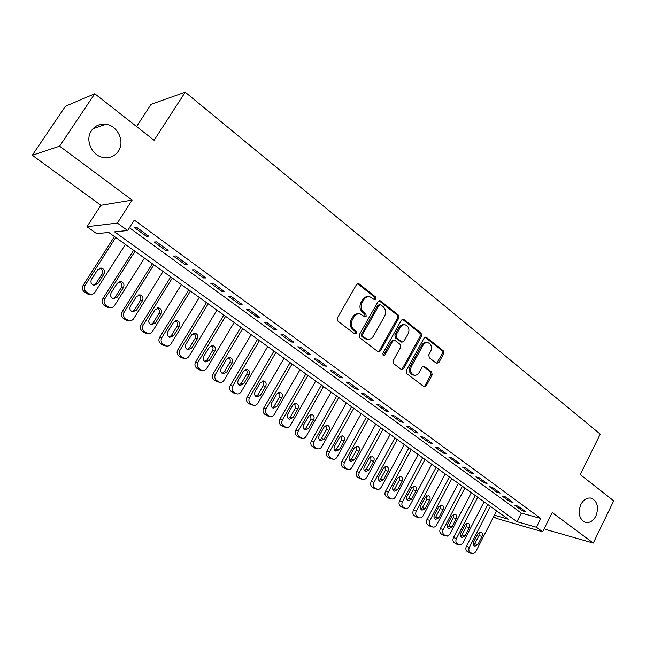 <?xml version="1.0" encoding="UTF-8"?>
<svg xmlns="http://www.w3.org/2000/svg" width="646" height="646" viewBox="0 0 646 646"><rect width="100%" height="100%" fill="white"/><g stroke="black" fill="none" stroke-linecap="round" stroke-linejoin="round"><path stroke-width="0.97" d="M375.899 299.082L375.56 296.958L359.168 283.925L358.482 283.594L356.552 284.531L337.357 318.01L337.874 321.102L354.622 333.877L356.455 333.409L356.099 331.269L353.951 329.63C351.125 326.941 350.584 323.678 352.336 319.827L353.927 317.041C355.534 314.497 357.65 313.48 360.266 313.98L364.837 316.839L366.217 316.169L365.87 314.037L363.746 312.381C360.944 309.684 360.411 306.422 362.148 302.603L363.722 299.833C365.289 297.362 367.34 296.353 369.892 296.813L374.559 299.744L375.899 299.082M374.187 299.574L374.696 299.05L374.357 296.918L357.537 283.659M354.662 333.901L355.268 333.312L354.92 331.18L352.773 329.541L353.951 329.63M364.465 316.669L365.022 316.104L364.675 313.98L362.559 312.325L363.746 312.381M580.851 504.51C577.774 512.972 579.155 518.883 585.001 522.243C589.394 523.325 593.028 521.241 595.903 516.009C598.963 507.514 597.534 501.611 591.631 498.292C587.311 497.267 583.718 499.342 580.851 504.51M91.482 130.605C84.666 140.012 91.918 156.001 103.53 157.519C109.836 158.351 114.786 156.227 118.388 151.164C125.179 141.668 117.742 125.55 105.839 124.274C99.791 123.62 95.002 125.728 91.482 130.605M436.421 363.327L438.804 362.648L443.689 353.653L443.253 350.762L426.505 337.446L425.932 337.164L424.083 338.1L406.205 370.634L406.673 373.574L424.26 386.865L426.19 385.904L432.15 374.922L431.706 372.023L423.97 366.161L422.072 367.114L419.084 372.58C417.768 374.745 416.04 375.601 413.916 375.148C410.638 373.501 409.774 370.659 411.324 366.613L423.065 345.214C424.333 343.131 425.989 342.291 428.032 342.695C431.375 344.31 432.271 347.16 430.729 351.254L428.799 354.791L429.251 357.706L436.421 363.327M129.394 227.755L521.322 513.086L540.791 518.439L536.398 527.241L542.656 531.787L496.152 518.31L493.697 516.558M94.76 93.735L59.618 146.182L32.3 155.266L65.383 106.291L94.76 93.735L154.095 140.279L185.224 92.16L600.239 434.128L580.237 474.576L613.7 500.828L593.27 543.06L552.225 512.536L542.656 531.787M32.3 155.266L100.889 205.266L132.115 200.09L59.618 146.182M132.115 200.09L117.354 223.064L127.625 230.525L114.568 231.849L516.994 521.685L536.398 527.241M540.791 518.439L134.295 220.084L127.625 230.525M398.808 318.05L398.332 315.062L380.615 300.979L379.969 300.656L378.063 301.601L359.297 334.781L359.798 337.818L377.902 351.626L378.451 351.909L380.446 350.94L398.808 318.05L397.581 317.985L397.112 314.998L379.049 300.721M403.887 319.471L421.111 333.158L421.563 336.098L403.637 368.672L401.158 369.375L393.68 363.666L393.204 360.694L400.585 347.362L400.116 344.399L395.15 340.531L394.577 340.248L392.639 341.201L384.887 355.13L383.498 355.801L382.779 353.515L401.4 320.109L403.282 319.172L403.887 319.471L402.66 319.399L419.86 333.07L421.111 333.158M544.303 528.476L545.595 529.421L593.27 543.06M148.693 236.137L136.815 227.465L134.594 227.699L146.424 236.331L148.693 236.137M168.154 250.365L156.526 241.87L154.232 242.032L165.82 250.495L168.154 250.365M187.211 264.303L175.825 255.977L173.459 256.074L184.813 264.359L187.211 264.303M205.88 277.95L194.721 269.794L192.298 269.826L203.425 277.95L205.88 277.95M224.178 291.322L213.245 283.328L210.757 283.303L221.659 291.257L224.178 291.322M242.105 304.428L231.389 296.595L228.854 296.514L239.537 304.314L242.105 304.428M259.684 317.283L249.178 309.604L246.586 309.458L257.06 317.105L259.684 317.283M276.916 329.88L266.612 322.346L263.972 322.152L274.243 329.646L276.916 329.88M293.809 342.227L283.715 334.846L281.018 334.596L291.088 341.952L293.809 342.227M310.387 354.347L300.479 347.104L297.741 346.805L307.617 354.016L310.387 354.347M326.642 366.234L316.928 359.128L314.142 358.78L323.84 365.854L326.642 366.234M342.598 377.894L333.061 370.925L330.235 370.529L339.748 377.474L342.598 377.894M358.255 389.344L348.897 382.497L346.03 382.061L355.365 388.876L358.255 389.344M373.622 400.577L364.433 393.858L361.534 393.374L370.699 400.068L373.622 400.577M388.706 411.607L379.686 405.01L376.747 404.485L385.751 411.058L388.706 411.607M403.516 422.427L394.666 415.959L391.694 415.394L400.528 421.846L403.516 422.427M418.067 433.062L409.37 426.707L406.366 426.102L415.039 432.44L418.067 433.062M432.352 443.511L423.808 437.261L420.772 436.623L429.299 442.849L432.352 443.511M446.386 453.767L437.996 447.638L434.928 446.959L443.301 453.072L446.386 453.767M460.17 463.844L451.925 457.82L448.833 457.11L457.061 463.117L460.17 463.844M473.72 473.752L465.621 467.833L462.504 467.09L470.587 472.993L473.72 473.752M487.036 483.491L479.074 477.669L475.932 476.893L483.878 482.699L487.036 483.491M500.125 493.06L492.3 487.334L489.135 486.535L496.944 492.236L500.125 493.06M512.997 502.467L505.301 496.839L502.112 496.007L509.791 501.611L512.997 502.467M514.87 505.317L522.42 510.833L525.65 511.713L518.084 506.181L514.87 505.317M185.224 92.16L151.083 104.321L136.572 126.527M494.384 515.201L508.224 519.174L108.722 232.447L96.698 233.666L86.952 226.722L117.354 223.064M100.889 205.266L86.952 226.722M521.322 513.086L516.994 521.685M146.424 236.331L147.223 235.071M165.82 250.495L166.603 249.235M184.813 264.359L185.588 263.116M203.425 277.95L204.184 276.706M221.659 291.257L222.402 290.03M239.537 304.314L240.272 303.087M257.06 317.105L257.778 315.886M274.243 329.646L274.946 328.443M291.088 341.952L291.79 340.749M307.617 354.016L308.303 352.829M323.84 365.854L324.51 364.675M339.748 377.474L340.41 376.295M355.365 388.876L356.019 387.705M370.699 400.068L371.337 398.905M385.751 411.058L386.381 409.903M400.528 421.846L401.15 420.699M415.039 432.44L415.653 431.302M429.299 442.849L429.897 441.719M443.301 453.072L443.899 451.95M457.061 463.117L457.651 462.003M470.587 472.993L471.168 471.887M483.878 482.699L484.452 481.593M496.944 492.236L497.509 491.138M509.791 501.611L510.34 500.529M522.42 510.833L522.969 509.751M368.26 296.692C365.87 296.457 363.964 297.491 362.535 299.792L363.722 299.833M362.559 312.325C359.757 309.628 359.224 306.374 360.961 302.554L362.535 299.792M358.691 313.835C356.221 313.536 354.234 314.586 352.748 316.976L353.927 317.041M352.773 329.541C349.946 326.86 349.405 323.598 351.158 319.754L352.748 316.976M378.112 351.771L379.242 350.818L397.581 317.985M380.841 304.864L379.057 305.3L362.616 334.394L362.963 336.526L367.057 339.158C369.698 339.691 371.83 338.665 373.445 336.09L384.588 316.265C386.284 312.494 385.775 309.272 383.038 306.6L380.841 304.864M379.969 304.621L377.853 305.251L379.057 305.3M367.332 339.223L364.013 338.133L361.784 336.421L361.429 334.297L377.853 305.251M401.303 369.472L402.418 368.519L420.32 336.009L419.86 333.07M394.06 340.2L391.428 341.096L383.684 354.993L384.887 355.13M383.086 355.583L383.684 354.993M408.199 333.627C409.782 329.444 408.837 326.537 405.357 324.89C403.282 324.494 401.602 325.334 400.318 327.409L396.095 334.999L396.563 337.979L402.095 342.138L404.008 341.185L408.199 333.627M404.025 324.785C401.99 324.445 400.342 325.293 399.091 327.328L400.318 327.409M401.376 342.073L395.344 337.882L394.876 334.903L399.091 327.328M426.772 342.582C424.737 342.194 423.082 343.034 421.822 345.101L423.065 345.214M413.811 375.132L412.689 374.987C409.411 373.348 408.547 370.505 410.089 366.468L421.822 345.101M423.857 386.679L424.947 385.727L430.898 374.761L430.454 371.87L423.114 366.193M436.551 363.415L442.421 353.532L441.985 350.641L425.052 337.212M114.423 236.533L83.116 285.362C81.784 287.979 82.252 290.224 84.505 292.105L87.84 294.083L89.915 294.188M125.413 244.422L94.986 292.17C93.686 293.987 91.958 294.649 89.794 294.156L86.443 292.17C84.182 290.28 83.714 288.027 85.054 285.403L115.747 237.486M93.678 285.257L95.858 283.659L101.987 274.057C103.174 271.312 102.407 269.342 99.702 268.13L101.697 268.09L97.699 269.665L91.506 279.338C90.319 282.068 91.062 284.046 93.743 285.274L97.845 283.691L103.998 274.041C105.185 271.288 104.418 269.301 101.697 268.09M133.577 250.277L102.819 298.775C101.511 301.375 101.963 303.596 104.176 305.437L107.397 307.359L109.344 307.496M144.454 258.085L114.56 305.51C113.268 307.326 111.556 307.989 109.416 307.496L106.186 305.566C103.966 303.709 103.513 301.48 104.822 298.88L134.982 251.286M113.115 298.622L115.319 297.015L121.343 287.478C122.49 284.862 121.803 282.932 119.284 281.68M117.37 297.103L123.41 287.518C124.573 284.813 123.838 282.859 121.206 281.664L117.241 283.239L111.16 292.84C109.998 295.521 110.716 297.475 113.308 298.686L117.37 297.103L115.319 297.015M152.343 263.754L122.126 311.929C120.842 314.497 121.286 316.693 123.451 318.502L126.568 320.376L128.288 320.537M163.107 271.473L133.738 318.583C132.454 320.4 130.758 321.062 128.651 320.569L125.526 318.688C123.354 316.871 122.91 314.667 124.202 312.083L153.829 264.812M132.164 311.719L134.384 310.104L140.303 300.624C141.417 298.129 140.804 296.239 138.454 294.964M136.5 310.25L142.443 300.729C143.582 298.064 142.871 296.143 140.319 294.956L136.395 296.53L130.419 306.075C129.281 308.715 129.967 310.637 132.487 311.832L136.5 310.25L134.384 310.104M170.746 276.956L141.046 324.809C139.786 327.369 140.214 329.533 142.338 331.309L145.358 333.134L146.884 333.304M181.405 284.603L152.537 331.398C151.261 333.215 149.589 333.877 147.506 333.376L144.478 331.551C142.346 329.767 141.918 327.587 143.186 325.019L172.296 278.071M150.857 324.558L153.078 322.927L158.892 313.52C159.974 311.122 159.425 309.281 157.236 307.989M155.258 323.137L161.096 313.681C162.211 311.049 161.532 309.159 159.045 307.989L155.161 309.563L149.299 319.035C148.176 321.643 148.838 323.533 151.285 324.712L155.258 323.137L153.078 322.927M188.793 289.909L159.594 337.438C158.359 339.974 158.779 342.114 160.854 343.866L165.134 345.82M199.339 297.475L170.964 343.955C169.704 345.772 168.049 346.434 165.998 345.941L163.058 344.156C160.967 342.404 160.547 340.256 161.791 337.705L190.417 291.071M169.195 337.139L171.4 335.508L177.117 326.157C178.167 323.864 177.674 322.063 175.631 320.755M173.637 335.767L179.378 326.375C180.476 323.783 179.822 321.918 177.408 320.763L173.564 322.338L167.799 331.753C166.692 334.313 167.33 336.178 169.712 337.341L173.637 335.767L171.4 335.508M206.486 302.611L177.779 349.825C176.56 352.336 176.972 354.46 179.007 356.172L183.06 358.086M216.927 310.104L189.028 356.269C187.776 358.086 186.145 358.748 184.118 358.247L181.268 356.519C179.225 354.791 178.813 352.668 180.04 350.14L208.174 303.822M187.179 349.47L189.367 347.839L194.995 338.552C196.004 336.348 195.568 334.588 193.663 333.279M191.66 348.146L197.305 338.819C198.387 336.267 197.749 334.426 195.407 333.288L191.604 334.862L185.935 344.213C184.853 346.74 185.467 348.582 187.784 349.728L191.66 348.146L189.367 347.839M223.847 315.07L195.617 361.97C194.414 364.465 194.817 366.557 196.812 368.244L200.648 370.11M234.175 322.483L206.744 368.349C205.509 370.166 203.894 370.828 201.899 370.328L199.13 368.64C197.127 366.944 196.723 364.845 197.926 362.333L225.591 316.322M204.83 361.566L206.995 359.935L212.518 350.713C213.503 348.59 213.107 346.87 211.339 345.562M209.344 360.29L214.892 351.028C215.95 348.509 215.336 346.692 213.051 345.578L209.296 347.144L203.724 356.43C202.658 358.926 203.256 360.743 205.509 361.873L209.344 360.29L206.995 359.935M240.869 327.288L213.107 373.881C211.928 376.36 212.316 378.427 214.278 380.082L217.92 381.907M251.108 334.628L224.122 380.187C222.894 382.012 221.303 382.666 219.333 382.174L216.652 380.526C214.682 378.863 214.294 376.788 215.473 374.292L242.686 328.588M222.143 373.428L224.283 371.797L229.718 362.64C230.67 360.597 230.323 358.918 228.668 357.609M226.681 372.201L232.132 363.004C233.174 360.516 232.584 358.724 230.364 357.626L226.649 359.192L221.166 368.414C220.125 370.877 220.698 372.669 222.894 373.784L226.681 372.201L224.283 371.797M257.584 339.279L230.275 385.565C229.112 388.028 229.492 390.071 231.413 391.702L234.878 393.471M267.71 346.555L241.168 391.807C239.957 393.624 238.382 394.286 236.444 393.794L233.836 392.187C231.906 390.555 231.518 388.496 232.689 386.025L259.45 340.62M239.141 385.064L241.241 383.441L246.586 374.341C247.515 372.371 247.2 370.731 245.658 369.431M243.687 383.894L249.057 374.745C250.083 372.298 249.509 370.529 247.345 369.439L243.679 371.014L238.285 380.171C237.26 382.61 237.817 384.37 239.949 385.468L243.687 383.894L241.241 383.441M273.977 351.044L247.111 397.032C245.965 399.47 246.336 401.497 248.225 403.096L251.528 404.824M284.014 358.247L257.899 403.209C256.696 405.026 255.138 405.688 253.232 405.195L250.696 403.629C248.799 402.022 248.427 399.987 249.574 397.54L275.899 352.425M255.832 396.483L257.883 394.859L263.148 385.824C264.036 383.926 263.77 382.327 262.333 381.027M260.378 395.36L265.659 386.276C266.669 383.861 266.112 382.109 264.004 381.043L260.378 382.61L255.073 391.71C254.072 394.108 254.605 395.853 256.688 396.935L260.378 395.36L257.883 394.859M290.078 362.6L263.633 408.28C262.51 410.711 262.874 412.705 264.723 414.28L267.88 415.959M300.01 369.738L274.316 414.401C273.129 416.21 271.586 416.872 269.705 416.379L267.234 414.853C265.377 413.279 265.013 411.268 266.144 408.829L292.049 364.021M272.208 407.683L274.219 406.076L279.403 397.088C280.267 395.263 280.025 393.705 278.684 392.421M276.763 406.609L281.955 397.589C282.948 395.199 282.415 393.479 280.356 392.421L276.779 393.995L271.554 403.031C270.561 405.405 271.086 407.125 273.113 408.191L276.763 406.609L274.219 406.076M305.873 373.945L279.855 419.327C278.749 421.733 279.104 423.711 280.921 425.262L283.941 426.901M315.724 381.011L290.434 425.383C289.255 427.192 287.736 427.854 285.879 427.361L283.473 425.875C281.656 424.317 281.301 422.339 282.407 419.916L307.908 375.399M288.294 418.681L290.256 417.082L295.351 408.159L294.738 403.597M292.84 417.655L297.951 408.692C298.92 406.334 298.412 404.638 296.409 403.597L292.864 405.163L287.728 414.143C286.751 416.484 287.26 418.18 289.238 419.238L292.84 417.655L290.256 417.082M321.393 385.081L295.779 430.171C294.689 432.562 295.036 434.516 296.821 436.042L299.72 437.633M331.148 392.082L306.252 436.171C305.082 437.972 303.588 438.634 301.755 438.149L299.421 436.688C297.628 435.162 297.281 433.2 298.379 430.801L323.468 386.566M304.088 429.477L306.002 427.886L311.017 419.02L310.492 414.57M308.626 428.5L313.657 419.601C314.61 417.268 314.109 415.588 312.163 414.562L308.667 416.129L303.604 425.052C302.651 427.369 303.135 429.041 305.065 430.083L308.626 428.5L306.002 427.886M336.631 396.014L311.412 440.822C310.338 443.188 310.678 445.126 312.43 446.62L315.216 448.171M346.296 402.951L321.781 446.757C320.626 448.558 319.148 449.22 317.348 448.736L315.07 447.315C313.31 445.813 312.971 443.867 314.053 441.484L338.754 397.54M319.6 440.079L321.458 438.497L326.4 429.687L325.955 425.351M324.122 439.151L329.08 430.301C330.017 427.999 329.533 426.344 327.627 425.334L324.179 426.901L319.197 435.767C318.252 438.053 318.728 439.708 320.61 440.725L324.122 439.151L321.458 438.497M351.602 406.754L326.771 451.271C325.713 453.629 326.044 455.543 327.764 457.013L330.445 458.531M361.171 413.626L337.034 457.15C335.896 458.951 334.434 459.613 332.658 459.128L330.437 457.739C328.717 456.262 328.386 454.34 329.444 451.974L353.766 408.312M334.838 450.488L336.647 448.922L341.508 440.168L341.136 435.937M339.344 449.608L344.221 440.822C345.15 438.545 344.681 436.906 342.816 435.905L339.408 437.471L334.507 446.281C333.578 448.542 334.039 450.181 335.88 451.183L339.344 449.608L336.647 448.922M366.306 417.308L341.847 461.543C340.805 463.885 341.128 465.774 342.816 467.228L345.4 468.697M375.786 424.115L352.022 467.365C350.891 469.157 349.454 469.82 347.701 469.343L345.529 467.987C343.842 466.533 343.519 464.627 344.56 462.278L368.511 418.899M349.809 460.711L351.561 459.153L356.35 450.456L356.051 446.338M354.299 459.879L359.103 451.15C360.008 448.897 359.556 447.282 357.739 446.297L354.371 447.864L349.543 456.609C348.63 458.854 349.074 460.461 350.875 461.454L354.299 459.879L351.561 459.153M380.752 427.676L356.665 471.628C355.639 473.954 355.954 475.827 357.609 477.257L360.105 478.686M390.152 434.427L366.742 477.394C365.62 479.187 364.199 479.849 362.479 479.372L360.363 478.048C358.7 476.619 358.385 474.737 359.41 472.404L383.005 429.299M364.514 470.756L366.217 469.214L370.933 460.574L370.699 456.56M368.987 469.973L373.719 461.292C374.607 459.064 374.171 457.473 372.395 456.504L369.068 458.062L364.312 466.759C363.415 468.972 363.851 470.571 365.604 471.548L368.987 469.973L366.217 469.214M394.948 437.867L371.224 481.545C370.206 483.846 370.521 485.703 372.144 487.108L374.551 488.505M404.267 444.553L381.205 487.254C380.098 489.038 378.693 489.7 376.989 489.232L374.93 487.932C373.299 486.527 372.984 484.662 374.002 482.344L397.242 439.514M378.968 480.624L380.615 479.098L385.266 470.506L385.089 466.598M383.417 479.881L388.076 471.265C388.957 469.061 388.529 467.486 386.793 466.525L383.506 468.092L378.831 476.732C377.942 478.92 378.362 480.495 380.082 481.464L383.417 479.881L380.615 479.098M408.902 447.88L385.525 491.283C384.531 493.576 384.83 495.409 386.429 496.79L388.755 498.155M418.14 454.509L395.409 496.944C394.318 498.72 392.938 499.382 391.258 498.914L389.247 497.646C387.64 496.257 387.334 494.416 388.335 492.115L411.227 449.551M393.18 490.314L394.763 488.804L399.341 480.277L399.228 476.473M397.597 489.628L402.192 481.06C403.056 478.88 402.644 477.321 400.948 476.377L397.702 477.943L393.091 486.527C392.219 488.691 392.623 490.249 394.302 491.202L397.597 489.628L394.763 488.804M422.621 457.731L399.583 500.86C398.598 503.129 398.897 504.946 400.472 506.311L402.716 507.635M431.77 464.296L409.378 506.456C408.296 508.232 406.932 508.895 405.276 508.434L403.314 507.191C401.731 505.826 401.441 504.001 402.426 501.724L424.987 459.427M407.142 499.842L408.676 498.357L413.19 489.878L413.117 486.172M411.534 499.205L416.064 490.694C416.912 488.538 416.508 486.995 414.853 486.067L411.647 487.625L407.101 496.16C406.245 498.3 406.641 499.842 408.288 500.779L411.534 499.205L408.676 498.357M436.107 467.405L413.4 510.267C412.431 512.528 412.721 514.321 414.272 515.661L416.452 516.962M445.175 473.922L423.106 515.815C422.04 517.591 420.691 518.245 419.06 517.793L417.138 516.574C415.588 515.233 415.297 513.425 416.274 511.156L438.505 469.125M420.869 509.201L422.347 507.74L426.796 499.31L426.78 495.708M425.238 508.612L429.695 500.157C430.535 498.026 430.147 496.499 428.524 495.579L425.359 497.145L420.877 505.624C420.037 507.748 420.425 509.266 422.032 510.187L425.238 508.612L422.347 507.74M449.366 476.926L426.99 519.513C426.029 521.758 426.312 523.543 427.838 524.859L429.953 526.127M458.361 483.378L436.607 525.02C435.549 526.781 434.217 527.443 432.61 526.991L430.737 525.804C429.21 524.479 428.928 522.687 429.889 520.434L451.796 478.67M434.37 518.407L435.792 516.962L440.176 508.588L440.201 505.091M438.707 517.866L443.099 509.468C443.931 507.352 443.552 505.842 441.961 504.938L438.836 506.504L434.419 514.927C433.595 517.026 433.967 518.536 435.541 519.441L438.707 517.866L435.792 516.962M462.407 486.285L440.346 528.614C439.401 530.842 439.676 532.603 441.178 533.903L443.229 535.138M471.322 492.68L449.689 534.404L447.169 536.18L444.101 534.872C442.599 533.564 442.324 531.795 443.269 529.558L464.87 488.053M447.646 527.459L449.01 526.038L453.33 517.712L453.403 514.313M451.95 526.966L456.286 518.617C457.102 516.525 456.73 515.032 455.172 514.143L452.087 515.702L447.735 524.076C446.919 526.159 447.282 527.645 448.825 528.541L451.95 526.966L449.01 526.038M475.23 495.49L453.484 537.561C452.555 539.773 452.822 541.518 454.291 542.793L456.286 544.005M484.072 501.837L462.738 543.294L460.251 545.071L457.239 543.787C455.769 542.503 455.495 540.75 456.431 538.53L477.725 497.275M460.703 536.358L462.011 534.961L466.275 526.692L466.38 523.389M464.975 535.914L469.246 527.612C470.054 525.545 469.69 524.067 468.164 523.187L465.12 524.754L460.832 533.071C460.033 535.13 460.38 536.6 461.89 537.488L464.975 535.914L462.011 534.961M487.843 504.542L466.404 546.355C465.483 548.551 465.75 550.279 467.195 551.547L469.133 552.726M496.613 510.833L475.577 552.039L473.122 553.816L470.167 552.556C468.721 551.296 468.455 549.56 469.376 547.348L490.371 506.351M473.55 545.103L474.802 543.738L479.001 535.518L479.138 532.312M477.79 544.715L481.997 536.471C482.788 534.42 482.441 532.958 480.947 532.094L477.943 533.653L473.712 541.921C472.92 543.956 473.26 545.418 474.737 546.29L477.79 544.715L474.802 543.738M374.357 296.918L375.56 296.958M354.92 331.18L356.099 331.269M364.675 313.98L365.87 314.037M360.961 302.554L362.148 302.603M351.158 319.754L352.336 319.827M357.981 283.917L359.168 283.925M379.242 350.818L380.446 350.94M379.412 300.939L380.615 300.979M397.112 314.998L398.332 315.062M361.429 334.297L362.616 334.394M361.784 336.421L362.963 336.526M364.013 338.133L365.208 338.238M420.32 336.009L421.563 336.098M402.418 368.519L403.637 368.672M391.428 341.096L392.639 341.201M394.876 334.903L396.095 334.999M395.344 337.882L396.563 337.979M400.302 341.742L401.529 341.847M410.089 366.468L411.324 366.613M423.243 366.282L424.487 366.427M430.454 371.87L431.706 372.023M430.898 374.761L432.15 374.922M424.947 385.727L426.19 385.904M425.254 337.349L426.505 337.446M441.985 350.641L443.253 350.762M442.421 353.532L443.689 353.653M437.544 362.511L438.804 362.648M85.054 285.403L83.116 285.362M86.443 292.17L84.505 292.105M88.437 293.526L86.491 293.454M95.858 283.659L97.845 283.691M101.987 274.057L103.998 274.041M104.822 298.88L102.819 298.775M106.186 305.566L104.176 305.437M108.132 306.89L106.122 306.753M121.343 287.478L123.41 287.518M124.202 312.083L122.126 311.929M125.526 318.688L123.451 318.502M127.44 319.988L125.356 319.794M140.303 300.624L142.443 300.729M143.186 325.019L141.046 324.809M144.478 331.551L142.338 331.309M146.351 332.827L144.203 332.577M158.892 313.52L161.096 313.681M161.791 337.705L159.594 337.438M163.058 344.156L160.854 343.866M164.891 345.408L162.687 345.109M177.117 326.157L179.378 326.375M180.04 350.14L177.779 349.825M181.268 356.519L179.007 356.172M183.068 357.739L180.807 357.391M194.995 338.552L197.305 338.819M197.926 362.333L195.617 361.97M199.13 368.64L196.812 368.244M200.898 369.835L198.58 369.439M212.518 350.713L214.892 351.028M215.473 374.292L213.107 373.881M216.652 380.526L214.278 380.082M218.38 381.705L216.006 381.253M229.718 362.64L232.132 363.004M232.689 386.025L230.275 385.565M233.836 392.187L231.413 391.702M235.532 393.341L233.109 392.849M246.586 374.341L249.057 374.745M249.574 397.54L247.111 397.032M250.696 403.629L248.225 403.096M252.36 404.759L249.889 404.226M263.148 385.824L265.659 386.276M266.144 408.829L263.633 408.28M267.234 414.853L264.723 414.28M268.873 415.967L266.354 415.386M279.403 397.088L281.955 397.589M282.407 419.916L279.855 419.327M283.473 425.875L280.921 425.262M285.08 426.966L282.52 426.344M295.351 408.159L297.951 408.692M298.379 430.801L295.779 430.171M299.421 436.688L296.821 436.042M300.996 437.762L298.395 437.108M311.017 419.02L313.657 419.601M314.053 441.484L311.412 440.822M315.07 447.315L312.43 446.62M316.621 448.364L313.972 447.67M326.4 429.687L329.08 430.301M329.444 451.974L326.771 451.271M330.437 457.739L327.764 457.013M331.963 458.773L329.282 458.046M341.508 440.168L344.221 440.822M344.56 462.278L341.847 461.543M345.529 467.987L342.816 467.228M347.031 468.996L344.31 468.237M356.35 450.456L359.103 451.15M359.41 472.404L356.665 471.628M360.363 478.048L357.609 477.257M361.833 479.041L359.079 478.25M370.933 460.574L373.719 461.292M374.002 482.344L371.224 481.545M374.93 487.932L372.144 487.108M376.376 488.909L373.59 488.085M385.266 470.506L388.076 471.265M388.335 492.115L385.525 491.283M389.247 497.646L386.429 496.79M390.66 498.607L387.842 497.751M399.341 480.277L402.192 481.06M402.426 501.724L399.583 500.86M403.314 507.191L400.472 506.311M404.703 508.136L401.86 507.255M413.19 489.878L416.064 490.694M416.274 511.156L413.4 510.267M417.138 516.574L414.272 515.661M418.511 517.503L415.636 516.59M426.796 499.31L429.695 500.157M429.889 520.434L426.99 519.513M430.737 525.804L427.838 524.859M432.077 526.716L429.178 525.771M440.176 508.588L443.099 509.468M443.269 529.558L440.346 528.614M444.101 534.872L441.178 533.903M445.425 535.768L442.494 534.799M453.33 517.712L456.286 518.617M456.431 538.53L453.484 537.561M457.239 543.787L454.291 542.793M458.547 544.675L455.592 543.682M466.275 526.692L469.246 527.612M469.376 547.348L466.404 546.355M470.167 552.556L467.195 551.547M471.451 553.428L468.471 552.411M479.001 535.518L481.997 536.471M92.927 128.764L105.839 124.274M590.557 498.042L591.631 498.292M357.787 283.586L358.482 283.594M379.347 300.64L379.969 300.656M365.87 339.053L367.057 339.158M400.875 342.025L402.095 342.138M402.724 319.14L403.282 319.172M412.689 374.987L413.916 375.148M423.534 366.112L423.97 366.161M425.439 337.123L425.932 337.164M89.794 294.156L87.84 294.083M109.416 307.496L107.397 307.359M119.429 281.648L121.206 281.664M128.651 320.569L126.568 320.376M138.728 294.899L140.319 294.956M147.506 333.376L145.358 333.134M157.632 307.9L159.045 307.989M165.998 345.941L163.785 345.634M176.14 320.658L177.408 320.763M184.118 358.247L181.849 357.9M194.268 333.175L195.407 333.288M201.899 370.328L199.574 369.924M212.033 345.449L213.051 345.578M219.333 382.174L216.959 381.721M229.443 357.496L230.364 357.626M236.444 393.794L234.014 393.301M246.522 369.31L247.345 369.439M253.232 405.195L250.753 404.654M263.261 380.914L264.004 381.043M269.705 416.379L267.186 415.806M279.678 392.3L280.356 392.421M285.879 427.361L283.311 426.748M295.795 403.475L296.409 403.597M301.755 438.149L299.155 437.487M311.606 414.441L312.163 414.562M317.348 448.736L314.707 448.041M327.126 425.221L327.627 425.334M332.658 459.128L329.977 458.402M342.356 435.8L342.816 435.905M347.701 469.343L344.98 468.576M357.319 446.192L357.739 446.297M362.479 479.372L359.725 478.581M376.989 489.232L374.204 488.4M391.258 498.914L388.44 498.058M405.276 508.434L402.434 507.546M419.06 517.793L416.185 516.881M432.61 526.991L429.711 526.046M445.934 536.035L443.011 535.066M459.04 544.933L456.084 543.94M471.927 553.679L468.948 552.661"/></g></svg>
